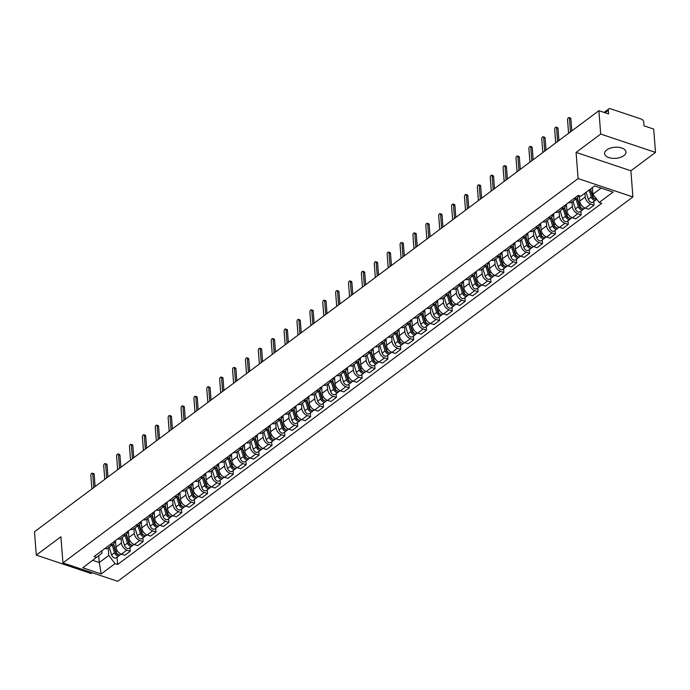 <?xml version="1.0" encoding="UTF-8"?>
<svg xmlns="http://www.w3.org/2000/svg" width="690" height="690" viewBox="0 0 690 690"><rect width="100%" height="100%" fill="white"/><g stroke="black" fill="none" stroke-linecap="round" stroke-linejoin="round"><path stroke-width="1.03" d="M606.752 149.92A10.729 5.555 175.6 0 0 604.604 153.611A10.729 5.555 175.6 0 0 612.099 158.277A10.729 5.555 175.6 0 0 623.846 155.655A10.729 5.555 175.6 0 0 625.994 151.964A10.729 5.555 175.6 0 0 618.49 147.298A10.729 5.555 175.6 0 0 606.752 149.92M655.5 152.421L600.697 134.05L598.903 110.693L34.5 531.766L36.294 555.114L60.91 536.751L62.919 562.919L117.723 581.299L632.903 196.952L630.893 170.784L655.5 152.421L653.706 129.073L644.003 125.822L643.727 122.182A2.751 1.82 53.3 0 0 641.346 119.103L610.331 108.701A2.751 1.82 53.3 0 0 608.865 108.839A2.751 1.82 53.3 0 0 608.321 110.314L605.044 112.755M36.294 555.114L91.097 573.494L92.141 572.717M600.697 134.05L576.081 152.404L578.099 178.572L62.919 562.919M598.903 110.693L608.597 113.945L608.321 110.314M115.489 540.598L115.989 547.084A6.331 4.192 53.3 0 0 121.44 554.173L124.787 555.295L130.238 551.232L126.891 550.111A6.331 4.192 -126.7 0 1 121.44 543.021L121.078 538.381M104.785 548.585A6.331 4.192 53.3 0 0 107.933 548.188L113.384 544.125A6.331 4.192 -126.7 0 1 110.228 544.514M129.953 547.558L130.238 551.232M114.661 541.219A6.331 4.192 -126.7 0 1 113.384 544.125M128.366 530.981L128.866 537.476A6.331 4.192 53.3 0 0 134.326 544.565L137.672 545.687L143.123 541.616L139.777 540.494A6.331 4.192 -126.7 0 1 134.317 533.413L133.964 528.764M117.662 538.968A6.331 4.192 53.3 0 0 120.81 538.58L126.261 534.509A6.331 4.192 -126.7 0 1 123.113 534.905M142.839 537.95L143.123 541.616M127.538 531.602A6.331 4.192 -126.7 0 1 126.261 534.509M141.252 521.373L141.752 527.867A6.331 4.192 53.3 0 0 147.212 534.948L150.549 536.07L156 532.007L152.662 530.886A6.331 4.192 -126.7 0 1 147.203 523.796L146.849 519.156M130.548 529.359A6.331 4.192 53.3 0 0 133.696 528.963L139.147 524.9A6.331 4.192 -126.7 0 1 135.999 525.297M155.724 528.342L156 532.007M140.424 521.994A6.331 4.192 -126.7 0 1 139.147 524.9M154.137 511.764L154.638 518.25A6.331 4.192 53.3 0 0 160.097 525.34L163.435 526.461L168.886 522.399L165.54 521.278A6.331 4.192 -126.7 0 1 160.089 514.188L159.726 509.548M143.434 519.751A6.331 4.192 53.3 0 0 146.582 519.354L152.033 515.283A6.331 4.192 -126.7 0 1 148.885 515.68M168.601 518.725L168.886 522.399M153.309 512.377A6.331 4.192 -126.7 0 1 152.033 515.283M167.023 502.148L167.523 508.642A6.331 4.192 53.3 0 0 172.974 515.732L176.321 516.853L181.772 512.782L178.425 511.661A6.331 4.192 -126.7 0 1 172.966 504.571L172.612 499.931M156.311 510.134A6.331 4.192 53.3 0 0 159.468 509.738L164.919 505.675A6.331 4.192 -126.7 0 1 161.762 506.072M181.487 509.117L181.772 512.782M166.195 502.769A6.331 4.192 -126.7 0 1 164.919 505.675M179.9 492.539L180.4 499.025A6.331 4.192 53.3 0 0 185.86 506.115L189.207 507.236L194.658 503.174L191.311 502.053A6.331 4.192 -126.7 0 1 185.851 494.963L185.498 490.323M169.197 500.526A6.331 4.192 53.3 0 0 172.345 500.129L177.796 496.067A6.331 4.192 -126.7 0 1 174.648 496.455M194.373 499.5L194.658 503.174M179.072 493.16A6.331 4.192 -126.7 0 1 177.796 496.067M192.786 482.922L193.286 489.417A6.331 4.192 53.3 0 0 198.746 496.507L202.084 497.628L207.535 493.557L204.197 492.436A6.331 4.192 -126.7 0 1 198.737 485.346L198.384 480.706M182.082 490.909A6.331 4.192 53.3 0 0 185.231 490.521L190.682 486.45A6.331 4.192 -126.7 0 1 187.533 486.847M207.259 489.891L207.535 493.557M191.958 483.543A6.331 4.192 -126.7 0 1 190.682 486.45M205.672 473.314L206.172 479.809A6.331 4.192 53.3 0 0 211.623 486.89L214.97 488.011L220.421 483.949L217.074 482.827A6.331 4.192 -126.7 0 1 211.623 475.738L211.261 471.098M194.968 481.301A6.331 4.192 53.3 0 0 198.116 480.904L203.567 476.842A6.331 4.192 -126.7 0 1 200.419 477.23M220.136 480.283L220.421 483.949M204.844 473.935A6.331 4.192 -126.7 0 1 203.567 476.842M218.558 463.706L219.058 470.192A6.331 4.192 53.3 0 0 224.509 477.282L227.855 478.403L233.306 474.332L229.96 473.211A6.331 4.192 -126.7 0 1 224.5 466.13L224.147 461.481M207.845 471.693A6.331 4.192 53.3 0 0 211.002 471.296L216.453 467.225A6.331 4.192 -126.7 0 1 213.296 467.622M233.022 470.666L233.306 474.332M217.73 464.318A6.331 4.192 -126.7 0 1 216.453 467.225M231.435 454.089L231.935 460.584A6.331 4.192 53.3 0 0 237.395 467.673L240.741 468.795L246.192 464.724L242.846 463.602A6.331 4.192 -126.7 0 1 237.386 456.513L237.032 451.872M220.731 462.076A6.331 4.192 53.3 0 0 223.879 461.679L229.33 457.617A6.331 4.192 -126.7 0 1 226.182 458.013M245.907 461.058L246.192 464.724M230.607 454.71A6.331 4.192 -126.7 0 1 229.33 457.617M244.32 444.481L244.821 450.967A6.331 4.192 53.3 0 0 250.28 458.057L253.618 459.178L259.069 455.115L255.731 453.994A6.331 4.192 -126.7 0 1 250.272 446.904L249.918 442.264M233.617 452.468A6.331 4.192 53.3 0 0 236.765 452.071L242.216 448A6.331 4.192 -126.7 0 1 239.068 448.397M258.793 451.441L259.069 455.115M243.492 445.093A6.331 4.192 -126.7 0 1 242.216 448M257.206 434.864L257.706 441.359A6.331 4.192 53.3 0 0 263.157 448.448L266.504 449.57L271.955 445.499L268.608 444.377A6.331 4.192 -126.7 0 1 263.157 437.288L262.795 432.647M246.503 442.851A6.331 4.192 53.3 0 0 249.651 442.463L255.102 438.392A6.331 4.192 -126.7 0 1 251.954 438.788M271.67 441.833L271.955 445.499M256.378 435.485A6.331 4.192 -126.7 0 1 255.102 438.392M270.092 425.256L270.584 431.742A6.331 4.192 53.3 0 0 276.043 438.831L279.39 439.953L284.841 435.89L281.494 434.769A6.331 4.192 -126.7 0 1 276.035 427.679L275.681 423.039M259.38 433.242A6.331 4.192 53.3 0 0 262.536 432.846L267.987 428.783A6.331 4.192 -126.7 0 1 264.831 429.171M284.556 432.216L284.841 435.89M269.264 425.877A6.331 4.192 -126.7 0 1 267.987 428.783M282.969 415.647L283.469 422.133A6.331 4.192 53.3 0 0 288.929 429.223L292.275 430.344L297.726 426.273L294.38 425.152A6.331 4.192 -126.7 0 1 288.92 418.071L288.567 413.422M272.265 423.634A6.331 4.192 53.3 0 0 275.413 423.237L280.865 419.166A6.331 4.192 -126.7 0 1 277.716 419.563M297.442 422.608L297.726 426.273M282.141 416.26A6.331 4.192 -126.7 0 1 280.865 419.166M295.855 406.031L296.355 412.525A6.331 4.192 53.3 0 0 301.815 419.615L305.153 420.728L310.603 416.665L307.266 415.544A6.331 4.192 -126.7 0 1 301.806 408.454L301.452 403.814M285.151 414.017A6.331 4.192 53.3 0 0 288.299 413.621L293.75 409.558A6.331 4.192 -126.7 0 1 290.602 409.955M310.328 413L310.603 416.665M295.027 406.652A6.331 4.192 -126.7 0 1 293.75 409.558M308.74 396.422L309.241 402.908A6.331 4.192 53.3 0 0 314.692 409.998L318.038 411.119L323.489 407.057L320.143 405.936A6.331 4.192 -126.7 0 1 314.692 398.846L314.329 394.206M298.037 404.409A6.331 4.192 53.3 0 0 301.185 404.012L306.636 399.941A6.331 4.192 -126.7 0 1 303.488 400.338M323.205 403.383L323.489 407.057M307.913 397.035A6.331 4.192 -126.7 0 1 306.636 399.941M321.626 386.805L322.118 393.3A6.331 4.192 53.3 0 0 327.578 400.39L330.924 401.511L336.375 397.44L333.029 396.319A6.331 4.192 -126.7 0 1 327.569 389.229L327.215 384.589M310.914 394.792A6.331 4.192 53.3 0 0 314.071 394.395L319.522 390.333A6.331 4.192 -126.7 0 1 316.365 390.73M336.09 393.774L336.375 397.44M320.79 387.426A6.331 4.192 -126.7 0 1 319.522 390.333M334.503 377.197L335.004 383.683A6.331 4.192 53.3 0 0 340.463 390.773L343.81 391.894L349.261 387.832L345.914 386.711A6.331 4.192 -126.7 0 1 340.455 379.621L340.101 374.981M323.8 385.184A6.331 4.192 53.3 0 0 326.948 384.787L332.399 380.725A6.331 4.192 -126.7 0 1 329.251 381.113M348.976 384.158L349.261 387.832M333.675 377.818A6.331 4.192 -126.7 0 1 332.399 380.725M347.389 367.589L347.889 374.075A6.331 4.192 53.3 0 0 353.349 381.165L356.687 382.286L362.138 378.215L358.8 377.094A6.331 4.192 -126.7 0 1 353.34 370.013L352.987 365.364M336.686 375.567A6.331 4.192 53.3 0 0 339.834 375.179L345.285 371.108A6.331 4.192 -126.7 0 1 342.137 371.505M361.862 374.549L362.138 378.215M346.561 368.201A6.331 4.192 -126.7 0 1 345.285 371.108M360.275 357.972L360.775 364.467A6.331 4.192 53.3 0 0 366.226 371.548L369.573 372.669L375.024 368.607L371.677 367.485A6.331 4.192 -126.7 0 1 366.226 360.396L365.864 355.755M349.571 365.959A6.331 4.192 53.3 0 0 352.719 365.562L358.17 361.5A6.331 4.192 -126.7 0 1 355.022 361.896M374.739 364.941L375.024 368.607M359.447 358.593A6.331 4.192 -126.7 0 1 358.17 361.5M373.161 348.364L373.652 354.85A6.331 4.192 53.3 0 0 379.112 361.94L382.458 363.061L387.909 358.998L384.563 357.877A6.331 4.192 -126.7 0 1 379.103 350.787L378.75 346.147M362.448 356.351A6.331 4.192 53.3 0 0 365.605 355.954L371.056 351.883A6.331 4.192 -126.7 0 1 367.899 352.28M387.625 355.324L387.909 358.998M372.324 348.976A6.331 4.192 -126.7 0 1 371.056 351.883M386.038 338.747L386.538 345.241A6.331 4.192 53.3 0 0 391.998 352.331L395.344 353.453L400.795 349.382L397.449 348.26A6.331 4.192 -126.7 0 1 391.989 341.171L391.635 336.53M375.334 346.734A6.331 4.192 53.3 0 0 378.482 346.337L383.933 342.274A6.331 4.192 -126.7 0 1 380.785 342.671M400.511 345.716L400.795 349.382M385.21 339.368A6.331 4.192 -126.7 0 1 383.933 342.274M398.923 329.139L399.424 335.625A6.331 4.192 53.3 0 0 404.883 342.714L408.221 343.836L413.672 339.773L410.334 338.652A6.331 4.192 -126.7 0 1 404.875 331.562L404.521 326.922M388.22 337.125A6.331 4.192 53.3 0 0 391.368 336.729L396.819 332.666A6.331 4.192 -126.7 0 1 393.671 333.054M413.396 336.099L413.672 339.773M398.096 329.76A6.331 4.192 -126.7 0 1 396.819 332.666M411.809 319.522L412.31 326.016A6.331 4.192 53.3 0 0 417.761 333.106L421.107 334.227L426.558 330.156L423.212 329.035A6.331 4.192 -126.7 0 1 417.761 321.945L417.398 317.305M401.106 327.509A6.331 4.192 53.3 0 0 404.254 327.12L409.705 323.049A6.331 4.192 -126.7 0 1 406.557 323.446M426.273 326.491L426.558 330.156M410.981 320.143A6.331 4.192 -126.7 0 1 409.705 323.049M424.695 309.913L425.187 316.408A6.331 4.192 53.3 0 0 430.646 323.489L433.993 324.611L439.444 320.548L436.097 319.427A6.331 4.192 -126.7 0 1 430.638 312.337L430.284 307.697M413.983 317.9A6.331 4.192 53.3 0 0 417.139 317.504L422.591 313.441A6.331 4.192 -126.7 0 1 419.434 313.838M439.159 316.882L439.444 320.548M423.858 310.535A6.331 4.192 -126.7 0 1 422.591 313.441M437.572 300.305L438.072 306.791A6.331 4.192 53.3 0 0 443.532 313.881L446.879 315.002L452.321 310.931L448.983 309.819A6.331 4.192 -126.7 0 1 443.523 302.729L443.17 298.08M426.869 308.292A6.331 4.192 53.3 0 0 430.017 307.895L435.468 303.824A6.331 4.192 -126.7 0 1 432.32 304.221M452.045 307.266L452.321 310.931M436.744 300.918A6.331 4.192 -126.7 0 1 435.468 303.824M450.458 290.688L450.958 297.183A6.331 4.192 53.3 0 0 456.418 304.273L459.756 305.394L465.207 301.323L461.869 300.202A6.331 4.192 -126.7 0 1 456.409 293.112L456.047 288.472M439.754 298.675A6.331 4.192 53.3 0 0 442.902 298.278L448.353 294.216A6.331 4.192 -126.7 0 1 445.205 294.613M464.931 297.657L465.207 301.323M449.63 291.309A6.331 4.192 -126.7 0 1 448.353 294.216M463.344 281.08L463.844 287.566A6.331 4.192 53.3 0 0 469.295 294.656L472.641 295.777L478.092 291.715L474.746 290.594A6.331 4.192 -126.7 0 1 469.295 283.504L468.933 278.863M452.64 289.067A6.331 4.192 53.3 0 0 455.788 288.67L461.239 284.599A6.331 4.192 -126.7 0 1 458.091 284.996M477.808 288.041L478.092 291.715M462.516 281.693A6.331 4.192 -126.7 0 1 461.239 284.599M476.229 271.463L476.721 277.958A6.331 4.192 53.3 0 0 482.181 285.048L485.527 286.169L490.978 282.098L487.632 280.977A6.331 4.192 -126.7 0 1 482.172 273.887L481.818 269.247M465.517 279.45A6.331 4.192 53.3 0 0 468.674 279.062L474.125 274.991A6.331 4.192 -126.7 0 1 470.968 275.388M490.693 278.432L490.978 282.098M475.393 272.084A6.331 4.192 -126.7 0 1 474.125 274.991M489.107 261.855L489.607 268.341A6.331 4.192 53.3 0 0 495.066 275.431L498.413 276.552L503.855 272.49L500.517 271.368A6.331 4.192 -126.7 0 1 495.058 264.279L494.704 259.638M478.403 269.842A6.331 4.192 53.3 0 0 481.551 269.445L487.002 265.383A6.331 4.192 -126.7 0 1 483.854 265.771M503.579 268.824L503.855 272.49M488.279 262.476A6.331 4.192 -126.7 0 1 487.002 265.383M501.992 252.247L502.493 258.733A6.331 4.192 53.3 0 0 507.952 265.822L511.29 266.944L516.741 262.873L513.403 261.752A6.331 4.192 -126.7 0 1 507.943 254.67L507.581 250.022M491.289 260.234A6.331 4.192 53.3 0 0 494.437 259.837L499.888 255.766A6.331 4.192 -126.7 0 1 496.74 256.163M516.456 259.207L516.741 262.873M501.164 252.859A6.331 4.192 -126.7 0 1 499.888 255.766M514.878 242.63L515.378 249.124A6.331 4.192 53.3 0 0 520.829 256.214L524.176 257.336L529.627 253.264L526.28 252.143A6.331 4.192 -126.7 0 1 520.829 245.054L520.467 240.413M504.174 250.617A6.331 4.192 53.3 0 0 507.323 250.22L512.774 246.157A6.331 4.192 -126.7 0 1 509.625 246.554M529.342 249.599L529.627 253.264M514.05 243.251A6.331 4.192 -126.7 0 1 512.774 246.157M527.764 233.022L528.255 239.508A6.331 4.192 53.3 0 0 533.715 246.597L537.062 247.719L542.513 243.656L539.166 242.535A6.331 4.192 -126.7 0 1 533.706 235.445L533.353 230.805M517.052 241.008A6.331 4.192 53.3 0 0 520.208 240.612L525.659 236.541A6.331 4.192 -126.7 0 1 522.502 236.937M542.228 239.982L542.513 243.656M526.927 233.634A6.331 4.192 -126.7 0 1 525.659 236.541M540.641 223.405L541.141 229.899A6.331 4.192 53.3 0 0 546.601 236.989L549.939 238.11L555.39 234.039L552.052 232.918A6.331 4.192 -126.7 0 1 546.592 225.828L546.239 221.188M529.937 231.391A6.331 4.192 53.3 0 0 533.085 230.995L538.536 226.932A6.331 4.192 -126.7 0 1 535.388 227.329M555.114 230.374L555.39 234.039M539.813 224.026A6.331 4.192 -126.7 0 1 538.536 226.932M553.527 213.797L554.027 220.283A6.331 4.192 53.3 0 0 559.486 227.372L562.824 228.494L568.275 224.431L564.938 223.31A6.331 4.192 -126.7 0 1 559.478 216.22L559.116 211.58M542.823 221.783A6.331 4.192 53.3 0 0 545.971 221.387L551.422 217.324A6.331 4.192 -126.7 0 1 548.274 217.712M567.991 220.757L568.275 224.431M552.699 214.418A6.331 4.192 -126.7 0 1 551.422 217.324M566.412 204.188L566.913 210.674A6.331 4.192 53.3 0 0 572.364 217.764L575.71 218.885L581.161 214.814L577.815 213.693A6.331 4.192 -126.7 0 1 572.364 206.612L572.001 201.963M555.709 212.166A6.331 4.192 53.3 0 0 558.857 211.778L564.308 207.707A6.331 4.192 -126.7 0 1 561.16 208.104M580.877 211.149L581.161 214.814M565.584 204.801A6.331 4.192 -126.7 0 1 564.308 207.707M579.384 195.796L579.79 201.066A6.331 4.192 53.3 0 0 585.249 208.147L588.596 209.268L594.047 205.206L590.7 204.085A6.331 4.192 -126.7 0 1 585.241 196.995L584.948 193.14M568.586 202.558A6.331 4.192 53.3 0 0 571.743 202.161L577.185 198.099A6.331 4.192 -126.7 0 1 574.037 198.496M593.762 201.54L594.047 205.206M578.453 195.486A6.331 4.192 -126.7 0 1 577.185 198.099M98.748 555.752L99.274 562.531L108.77 555.45L108.192 547.989M101.792 550.81L101.973 553.173L82.766 567.792L101.18 573.968L99.274 562.531L92.745 560.349M108.77 555.45L115.058 563.618L117.636 564.48L601.758 203.3L599.179 202.437L613.056 192.087L594.642 185.912L580.764 196.262L578.194 195.391L94.064 556.58L96.643 557.442M115.058 563.618L101.18 573.968M632.903 196.952L578.099 178.572M630.893 170.784L576.081 152.404M592.382 187.594L592.891 194.27L601.163 188.094M117.067 557.175L117.636 564.48M599.179 202.437L592.891 194.27M93.797 487.528L92.753 473.987A1.578 0.854 -71.5 0 0 92.305 473.193L93.728 473.676A1.578 0.854 108.5 0 1 94.176 474.461L95.108 486.545M92.305 473.193A1.578 0.854 -71.5 0 0 91.296 473.789A1.578 0.854 -71.5 0 0 90.856 475.401L91.891 488.943M113.281 544.194L115.903 552.768A1.647 1.095 53.3 0 0 117.895 554.268M112.203 544.996L114.566 552.716A3.441 2.277 53.3 0 0 119.206 555.579A3.441 2.277 53.3 0 0 119.75 554.846M109.236 547.213L111.59 554.933A3.441 2.277 53.3 0 0 116.23 557.805L119.206 555.579M114.937 548.291L115.066 550.034M113.609 543.936L115.963 551.664A3.441 2.277 53.3 0 0 120.603 554.536L121.207 554.087M106.674 477.92L105.639 464.379A1.578 0.854 -71.5 0 0 105.191 463.585L106.614 464.06A1.578 0.854 108.5 0 1 107.062 464.853L107.994 476.937M105.191 463.585A1.578 0.854 -71.5 0 0 104.173 464.18A1.578 0.854 -71.5 0 0 103.733 465.793L104.777 479.334M119.56 468.303L118.516 454.762A1.578 0.854 -71.5 0 0 118.076 453.968L119.499 454.451A1.578 0.854 108.5 0 1 119.948 455.236L120.871 467.328M118.076 453.968A1.578 0.854 -71.5 0 0 117.059 454.572A1.578 0.854 -71.5 0 0 116.619 456.176L117.662 469.726M126.167 534.577L128.788 543.159A1.647 1.095 53.3 0 0 130.781 544.66M125.088 535.388L127.443 543.099A3.441 2.277 53.3 0 0 132.083 545.971A3.441 2.277 53.3 0 0 132.627 545.238M122.113 537.605L124.476 545.316A3.441 2.277 53.3 0 0 129.116 548.188L132.083 545.971M127.822 538.674L127.952 540.425M126.486 534.327L128.849 542.055A3.441 2.277 53.3 0 0 133.489 544.928L134.084 544.479M139.052 524.969L141.674 533.551A1.647 1.095 53.3 0 0 143.658 535.043M137.974 525.771L140.329 533.491A3.441 2.277 53.3 0 0 144.969 536.363A3.441 2.277 53.3 0 0 145.512 535.621M134.999 527.997L137.353 535.707A3.441 2.277 53.3 0 0 141.993 538.58L144.969 536.363M140.7 529.066L140.838 530.808M139.371 524.711L141.735 532.439A3.441 2.277 53.3 0 0 146.375 535.311L146.97 534.862M132.446 458.695L131.402 445.154A1.578 0.854 -71.5 0 0 130.953 444.36L132.385 444.834A1.578 0.854 108.5 0 1 132.825 445.628L133.757 457.712M130.953 444.36A1.578 0.854 -71.5 0 0 129.944 444.955A1.578 0.854 -71.5 0 0 129.504 446.568L130.548 460.109M145.331 449.078L144.288 435.537A1.578 0.854 -71.5 0 0 143.839 434.752L145.262 435.226A1.578 0.854 108.5 0 1 145.711 436.02L146.642 448.103M143.839 434.752A1.578 0.854 -71.5 0 0 142.83 435.347A1.578 0.854 -71.5 0 0 142.39 436.96L143.425 450.501M158.208 439.47L157.173 425.928A1.578 0.854 -71.5 0 0 156.725 425.135L158.148 425.618A1.578 0.854 108.5 0 1 158.596 426.403L159.528 438.486M156.725 425.135A1.578 0.854 -71.5 0 0 155.707 425.73A1.578 0.854 -71.5 0 0 155.267 427.343L156.311 440.884M151.938 515.361L154.56 523.934A1.647 1.095 53.3 0 0 156.544 525.435M150.86 516.163L153.214 523.874A3.441 2.277 53.3 0 0 157.855 526.746A3.441 2.277 53.3 0 0 158.398 526.013M147.884 518.38L150.239 526.091A3.441 2.277 53.3 0 0 154.879 528.963L157.855 526.746M153.585 519.458L153.723 521.2M152.257 515.102L154.62 522.83A3.441 2.277 53.3 0 0 159.261 525.702L159.856 525.254M164.815 505.744L167.437 514.326A1.647 1.095 53.3 0 0 169.43 515.818M163.737 506.555L166.1 514.266A3.441 2.277 53.3 0 0 170.741 517.138A3.441 2.277 53.3 0 0 171.284 516.396M160.77 508.772L163.125 516.482A3.441 2.277 53.3 0 0 167.765 519.354L170.741 517.138M166.471 509.841L166.601 511.583M165.143 505.485L167.498 513.213A3.441 2.277 53.3 0 0 172.138 516.086L172.742 515.646M177.701 496.136L180.323 504.709A1.647 1.095 53.3 0 0 182.315 506.21M176.623 496.938L178.977 504.649A3.441 2.277 53.3 0 0 183.618 507.521A3.441 2.277 53.3 0 0 184.161 506.788M173.647 499.155L176.01 506.874A3.441 2.277 53.3 0 0 180.651 509.738L183.618 507.521M179.357 500.233L179.486 501.975M178.02 495.877L180.383 503.605A3.441 2.277 53.3 0 0 185.024 506.477L185.619 506.029M190.587 486.519L193.209 495.101A1.647 1.095 53.3 0 0 195.192 496.593M189.508 487.33L191.863 495.041A3.441 2.277 53.3 0 0 196.503 497.913A3.441 2.277 53.3 0 0 197.047 497.18M186.533 489.546L188.888 497.257A3.441 2.277 53.3 0 0 193.528 500.129L196.503 497.913M192.234 490.616L192.372 492.358M190.906 486.269L193.269 493.997A3.441 2.277 53.3 0 0 197.909 496.86L198.504 496.421M203.472 476.911L206.094 485.493A1.647 1.095 53.3 0 0 208.078 486.985M202.394 477.713L204.749 485.432A3.441 2.277 53.3 0 0 209.389 488.296A3.441 2.277 53.3 0 0 209.933 487.563M199.419 479.938L201.773 487.649A3.441 2.277 53.3 0 0 206.413 490.521L209.389 488.296M205.12 481.008L205.258 482.75M203.792 476.652L206.155 484.38A3.441 2.277 53.3 0 0 210.795 487.252L211.39 486.804M216.35 467.303L218.972 475.876A1.647 1.095 53.3 0 0 220.964 477.377M215.271 468.105L217.635 475.815A3.441 2.277 53.3 0 0 222.275 478.688A3.441 2.277 53.3 0 0 222.818 477.954M212.304 470.321L214.659 478.032A3.441 2.277 53.3 0 0 219.299 480.904L222.275 478.688M218.006 471.399L218.135 473.142M216.677 467.044L219.032 474.772A3.441 2.277 53.3 0 0 223.672 477.644L224.276 477.195M229.235 457.686L231.857 466.268A1.647 1.095 53.3 0 0 233.85 467.76M228.157 458.496L230.512 466.207A3.441 2.277 53.3 0 0 235.152 469.079A3.441 2.277 53.3 0 0 235.695 468.338M225.181 460.713L227.545 468.424A3.441 2.277 53.3 0 0 232.185 471.296L235.152 469.079M230.891 461.783L231.021 463.525M229.554 457.427L231.918 465.155A3.441 2.277 53.3 0 0 236.558 468.027L237.153 467.587M242.121 448.077L244.743 456.651A1.647 1.095 53.3 0 0 246.727 458.151M241.043 448.88L243.398 456.59A3.441 2.277 53.3 0 0 248.038 459.462A3.441 2.277 53.3 0 0 248.581 458.729M238.067 451.096L240.422 458.816A3.441 2.277 53.3 0 0 245.062 461.679L248.038 459.462M243.768 452.174L243.906 453.916M242.44 447.819L244.803 455.547A3.441 2.277 53.3 0 0 249.444 458.419L250.039 457.97M255.007 438.461L257.629 447.042A1.647 1.095 53.3 0 0 259.613 448.534M253.929 439.271L256.283 446.982A3.441 2.277 53.3 0 0 260.923 449.854A3.441 2.277 53.3 0 0 261.467 449.121M250.953 441.488L253.308 449.199A3.441 2.277 53.3 0 0 257.948 452.071L260.923 449.854M256.654 442.557L256.792 444.3M255.326 438.21L257.689 445.938A3.441 2.277 53.3 0 0 262.329 448.802L262.924 448.362M267.884 428.852L270.506 437.434A1.647 1.095 53.3 0 0 272.498 438.926M266.806 429.654L269.169 437.374A3.441 2.277 53.3 0 0 273.809 440.237A3.441 2.277 53.3 0 0 274.353 439.504M263.839 431.88L266.193 439.59A3.441 2.277 53.3 0 0 270.834 442.463L273.809 440.237M269.54 432.949L269.669 434.691M268.212 428.594L270.566 436.322A3.441 2.277 53.3 0 0 275.207 439.194L275.81 438.745M280.77 419.244L283.392 427.817A1.647 1.095 53.3 0 0 285.384 429.318M279.692 420.046L282.046 427.757A3.441 2.277 53.3 0 0 286.686 430.629A3.441 2.277 53.3 0 0 287.23 429.896M276.716 422.263L279.079 429.974A3.441 2.277 53.3 0 0 283.719 432.846L286.686 430.629M282.426 423.341L282.555 425.083M281.089 418.985L283.452 426.713A3.441 2.277 53.3 0 0 288.092 429.585L288.687 429.137M293.655 409.627L296.277 418.209A1.647 1.095 53.3 0 0 298.261 419.701M292.577 410.438L294.932 418.149A3.441 2.277 53.3 0 0 299.572 421.021A3.441 2.277 53.3 0 0 300.115 420.279M289.602 412.655L291.956 420.365A3.441 2.277 53.3 0 0 296.596 423.237L299.572 421.021M295.303 413.724L295.441 415.466M293.974 409.368L296.338 417.096A3.441 2.277 53.3 0 0 300.978 419.969L301.573 419.529M306.541 400.019L309.163 408.592A1.647 1.095 53.3 0 0 311.147 410.093M305.463 400.821L307.818 408.532A3.441 2.277 53.3 0 0 312.458 411.404A3.441 2.277 53.3 0 0 313.001 410.671M302.487 403.038L304.842 410.757A3.441 2.277 53.3 0 0 309.482 413.621L312.458 411.404M308.189 404.116L308.327 405.858M306.86 399.76L309.224 407.488A3.441 2.277 53.3 0 0 313.864 410.36L314.459 409.912M319.418 390.402L322.04 398.984A1.647 1.095 53.3 0 0 324.033 400.476M318.34 391.213L320.703 398.923A3.441 2.277 53.3 0 0 325.344 401.796A3.441 2.277 53.3 0 0 325.887 401.054M315.373 393.429L317.728 401.14A3.441 2.277 53.3 0 0 322.368 404.012L325.344 401.796M321.074 394.499L321.204 396.241M319.737 390.143L322.101 397.88A3.441 2.277 53.3 0 0 326.741 400.743L327.345 400.304M332.304 380.794L334.926 389.367A1.647 1.095 53.3 0 0 336.91 390.868M331.226 381.596L333.581 389.315A3.441 2.277 53.3 0 0 338.221 392.179A3.441 2.277 53.3 0 0 338.764 391.446M328.25 383.812L330.613 391.532A3.441 2.277 53.3 0 0 335.254 394.404L338.221 392.179M333.96 384.891L334.089 386.633M332.623 380.535L334.986 388.263A3.441 2.277 53.3 0 0 339.627 391.135L340.222 390.687M345.19 371.186L347.812 379.759A1.647 1.095 53.3 0 0 349.796 381.26M344.112 371.988L346.466 379.698A3.441 2.277 53.3 0 0 351.106 382.571A3.441 2.277 53.3 0 0 351.65 381.837M341.136 374.204L343.491 381.915A3.441 2.277 53.3 0 0 348.131 384.787L351.106 382.571M346.837 375.282L346.975 377.025M345.509 370.927L347.872 378.655A3.441 2.277 53.3 0 0 352.512 381.527L353.108 381.078M358.076 361.569L360.697 370.151A1.647 1.095 53.3 0 0 362.681 371.643M356.989 362.371L359.352 370.09A3.441 2.277 53.3 0 0 363.992 372.962A3.441 2.277 53.3 0 0 364.536 372.221M354.022 364.596L356.376 372.307A3.441 2.277 53.3 0 0 361.017 375.179L363.992 372.962M359.723 365.666L359.861 367.408M358.395 361.31L360.758 369.038A3.441 2.277 53.3 0 0 365.398 371.91L365.993 371.462M370.953 351.96L373.575 360.534A1.647 1.095 53.3 0 0 375.567 362.034M369.875 352.763L372.238 360.473A3.441 2.277 53.3 0 0 376.878 363.345A3.441 2.277 53.3 0 0 377.421 362.612M366.908 354.979L369.262 362.69A3.441 2.277 53.3 0 0 373.902 365.562L376.878 363.345M372.609 356.057L372.738 357.8M371.272 351.702L373.635 359.43A3.441 2.277 53.3 0 0 378.275 362.302L378.879 361.853M383.838 342.344L386.46 350.925A1.647 1.095 53.3 0 0 388.444 352.418M382.76 343.154L385.115 350.865A3.441 2.277 53.3 0 0 389.755 353.737A3.441 2.277 53.3 0 0 390.298 352.995M379.785 345.371L382.148 353.082A3.441 2.277 53.3 0 0 386.788 355.954L389.755 353.737M385.494 346.44L385.624 348.183M384.158 342.085L386.521 349.813A3.441 2.277 53.3 0 0 391.161 352.685L391.756 352.245M171.094 429.861L170.05 416.312A1.578 0.854 -71.5 0 0 169.611 415.527L171.034 416.001A1.578 0.854 108.5 0 1 171.482 416.795L172.405 428.878M169.611 415.527A1.578 0.854 -71.5 0 0 168.593 416.122A1.578 0.854 -71.5 0 0 168.153 417.735L169.197 431.276M183.98 420.245L182.936 406.703A1.578 0.854 -71.5 0 0 182.488 405.91L183.92 406.393A1.578 0.854 108.5 0 1 184.359 407.178L185.291 419.27M182.488 405.91A1.578 0.854 -71.5 0 0 181.479 406.514A1.578 0.854 -71.5 0 0 181.039 408.118L182.082 421.659M196.866 410.636L195.822 397.095A1.578 0.854 -71.5 0 0 195.374 396.302L196.797 396.776A1.578 0.854 108.5 0 1 197.245 397.569L198.177 409.653M195.374 396.302A1.578 0.854 -71.5 0 0 194.364 396.897A1.578 0.854 -71.5 0 0 193.925 398.51L194.959 412.051M209.743 401.019L208.708 387.478A1.578 0.854 -71.5 0 0 208.259 386.693L209.682 387.168A1.578 0.854 108.5 0 1 210.131 387.961L211.062 400.045M208.259 386.693A1.578 0.854 -71.5 0 0 207.242 387.288A1.578 0.854 -71.5 0 0 206.802 388.901L207.845 402.443M222.629 391.411L221.585 377.87A1.578 0.854 -71.5 0 0 221.145 377.076L222.568 377.551A1.578 0.854 108.5 0 1 223.017 378.344L223.94 390.428M221.145 377.076A1.578 0.854 -71.5 0 0 220.127 377.672A1.578 0.854 -71.5 0 0 219.687 379.284L220.731 392.826M235.514 381.803L234.471 368.253A1.578 0.854 -71.5 0 0 234.022 367.468L235.454 367.943A1.578 0.854 108.5 0 1 235.894 368.736L236.825 380.82M234.022 367.468A1.578 0.854 -71.5 0 0 233.013 368.063A1.578 0.854 -71.5 0 0 232.573 369.676L233.617 383.217M248.4 372.186L247.356 358.645A1.578 0.854 -71.5 0 0 246.908 357.851L248.331 358.334A1.578 0.854 108.5 0 1 248.78 359.119L249.711 371.211M246.908 357.851A1.578 0.854 -71.5 0 0 245.899 358.455A1.578 0.854 -71.5 0 0 245.459 360.059L246.494 373.601M261.277 362.578L260.242 349.037A1.578 0.854 -71.5 0 0 259.794 348.243L261.217 348.717A1.578 0.854 108.5 0 1 261.665 349.511L262.597 361.595M259.794 348.243A1.578 0.854 -71.5 0 0 258.776 348.838A1.578 0.854 -71.5 0 0 258.336 350.451L259.38 363.992M274.163 352.961L273.119 339.42A1.578 0.854 -71.5 0 0 272.679 338.626L274.103 339.109A1.578 0.854 108.5 0 1 274.551 339.903L275.474 351.986M272.679 338.626A1.578 0.854 -71.5 0 0 271.662 339.23A1.578 0.854 -71.5 0 0 271.222 340.834L272.265 354.384M287.049 343.353L286.005 329.811A1.578 0.854 -71.5 0 0 285.557 329.018L286.98 329.492A1.578 0.854 108.5 0 1 287.428 330.286L288.36 342.369M285.557 329.018A1.578 0.854 -71.5 0 0 284.547 329.613A1.578 0.854 -71.5 0 0 284.108 331.226L285.151 344.767M299.934 333.736L298.891 320.195A1.578 0.854 -71.5 0 0 298.442 319.41L299.865 319.884A1.578 0.854 108.5 0 1 300.314 320.678L301.245 332.761M298.442 319.41A1.578 0.854 -71.5 0 0 297.433 320.005A1.578 0.854 -71.5 0 0 296.993 321.618L298.028 335.159M312.812 324.128L311.777 310.586A1.578 0.854 -71.5 0 0 311.328 309.793L312.751 310.276A1.578 0.854 108.5 0 1 313.2 311.061L314.131 323.153M311.328 309.793A1.578 0.854 -71.5 0 0 310.31 310.388A1.578 0.854 -71.5 0 0 309.87 312.001L310.914 325.542M325.697 314.519L324.654 300.978A1.578 0.854 -71.5 0 0 324.214 300.185L325.637 300.659A1.578 0.854 108.5 0 1 326.085 301.452L327.008 313.536M324.214 300.185A1.578 0.854 -71.5 0 0 323.196 300.78A1.578 0.854 -71.5 0 0 322.756 302.393L323.8 315.934M338.583 304.902L337.539 291.361A1.578 0.854 -71.5 0 0 337.091 290.568L338.514 291.051A1.578 0.854 108.5 0 1 338.963 291.844L339.894 303.928M337.091 290.568A1.578 0.854 -71.5 0 0 336.082 291.171A1.578 0.854 -71.5 0 0 335.642 292.776L336.686 306.326M351.469 295.294L350.425 281.753A1.578 0.854 -71.5 0 0 349.977 280.959L351.4 281.434A1.578 0.854 108.5 0 1 351.848 282.227L352.78 294.311M349.977 280.959A1.578 0.854 -71.5 0 0 348.968 281.555A1.578 0.854 -71.5 0 0 348.528 283.167L349.563 296.709M364.346 285.677L363.311 272.136A1.578 0.854 -71.5 0 0 362.862 271.351L364.286 271.826A1.578 0.854 108.5 0 1 364.734 272.619L365.666 284.703M362.862 271.351A1.578 0.854 -71.5 0 0 361.845 271.946A1.578 0.854 -71.5 0 0 361.405 273.559L362.448 287.1M377.232 276.069L376.188 262.528A1.578 0.854 -71.5 0 0 375.748 261.734L377.171 262.217A1.578 0.854 108.5 0 1 377.62 263.002L378.543 275.086M375.748 261.734A1.578 0.854 -71.5 0 0 374.73 262.329A1.578 0.854 -71.5 0 0 374.291 263.942L375.334 277.484M390.117 266.461L389.074 252.911A1.578 0.854 -71.5 0 0 388.625 252.126L390.048 252.6A1.578 0.854 108.5 0 1 390.497 253.394L391.428 265.478M388.625 252.126A1.578 0.854 -71.5 0 0 387.616 252.721A1.578 0.854 -71.5 0 0 387.176 254.334L388.22 267.875M403.003 256.844L401.96 243.303A1.578 0.854 -71.5 0 0 401.511 242.509L402.934 242.992A1.578 0.854 108.5 0 1 403.383 243.777L404.314 255.869M401.511 242.509A1.578 0.854 -71.5 0 0 400.502 243.113A1.578 0.854 -71.5 0 0 400.062 244.717L401.097 258.258M415.88 247.236L414.845 233.694A1.578 0.854 -71.5 0 0 414.397 232.901L415.82 233.375A1.578 0.854 108.5 0 1 416.268 234.169L417.2 246.252M414.397 232.901A1.578 0.854 -71.5 0 0 413.379 233.496A1.578 0.854 -71.5 0 0 412.939 235.109L413.983 248.65M396.724 332.735L399.346 341.309A1.647 1.095 53.3 0 0 401.33 342.809M395.646 333.537L398.001 341.257A3.441 2.277 53.3 0 0 402.641 344.12A3.441 2.277 53.3 0 0 403.184 343.387M392.67 335.754L395.025 343.473A3.441 2.277 53.3 0 0 399.665 346.337L402.641 344.12M398.372 336.832L398.51 338.574M397.043 332.477L399.406 340.204A3.441 2.277 53.3 0 0 404.047 343.077L404.642 342.628M409.61 323.118L412.232 331.7A1.647 1.095 53.3 0 0 414.216 333.201M408.523 323.929L410.886 331.64A3.441 2.277 53.3 0 0 415.527 334.512A3.441 2.277 53.3 0 0 416.07 333.779M405.556 326.146L407.911 333.856A3.441 2.277 53.3 0 0 412.551 336.729L415.527 334.512M411.257 327.215L411.395 328.966M409.929 322.868L412.292 330.596A3.441 2.277 53.3 0 0 416.933 333.46L417.528 333.02M422.487 313.51L425.109 322.092A1.647 1.095 53.3 0 0 427.101 323.584M421.409 314.312L423.772 322.032A3.441 2.277 53.3 0 0 428.412 324.895A3.441 2.277 53.3 0 0 428.956 324.162M418.442 316.538L420.797 324.248A3.441 2.277 53.3 0 0 425.437 327.12L428.412 324.895M424.143 317.607L424.272 319.349M422.806 313.251L425.169 320.979A3.441 2.277 53.3 0 0 429.81 323.852L430.413 323.403M435.373 303.902L437.995 312.475A1.647 1.095 53.3 0 0 439.979 313.976M434.295 304.704L436.649 312.415A3.441 2.277 53.3 0 0 441.29 315.287A3.441 2.277 53.3 0 0 441.833 314.554M431.319 306.921L433.682 314.631A3.441 2.277 53.3 0 0 438.322 317.504L441.29 315.287M437.029 307.999L437.158 309.741M435.692 303.643L438.055 311.371A3.441 2.277 53.3 0 0 442.695 314.243L443.291 313.795M428.766 237.619L427.722 224.078A1.578 0.854 -71.5 0 0 427.274 223.293L428.706 223.767A1.578 0.854 108.5 0 1 429.154 224.561L430.077 236.644M427.274 223.293A1.578 0.854 -71.5 0 0 426.265 223.888A1.578 0.854 -71.5 0 0 425.825 225.501L426.869 239.042M448.259 294.285L450.881 302.867A1.647 1.095 53.3 0 0 452.864 304.359M447.18 295.096L449.535 302.807A3.441 2.277 53.3 0 0 454.175 305.679A3.441 2.277 53.3 0 0 454.719 304.937M444.205 297.312L446.559 305.023A3.441 2.277 53.3 0 0 451.2 307.895L454.175 305.679M449.906 298.382L450.044 300.124M448.578 294.026L450.941 301.754A3.441 2.277 53.3 0 0 455.581 304.626L456.176 304.187M441.652 228.011L440.608 214.469A1.578 0.854 -71.5 0 0 440.16 213.676L441.583 214.159A1.578 0.854 108.5 0 1 442.031 214.944L442.963 227.027M440.16 213.676A1.578 0.854 -71.5 0 0 439.151 214.271A1.578 0.854 -71.5 0 0 438.711 215.884L439.754 229.425M461.144 284.677L463.766 293.25A1.647 1.095 53.3 0 0 465.75 294.751M460.058 285.479L462.421 293.19A3.441 2.277 53.3 0 0 467.061 296.062A3.441 2.277 53.3 0 0 467.604 295.329M457.091 287.696L459.445 295.415A3.441 2.277 53.3 0 0 464.085 298.278L467.061 296.062M462.792 288.774L462.93 290.516M461.463 284.418L463.827 292.146A3.441 2.277 53.3 0 0 468.467 295.018L469.062 294.57M454.538 218.402L453.494 204.852A1.578 0.854 -71.5 0 0 453.045 204.067L454.469 204.542A1.578 0.854 108.5 0 1 454.917 205.335L455.849 217.419M453.045 204.067A1.578 0.854 -71.5 0 0 452.036 204.663A1.578 0.854 -71.5 0 0 451.596 206.275L452.631 219.817M474.021 275.06L476.643 283.642A1.647 1.095 53.3 0 0 478.636 285.134M472.943 275.871L475.307 283.581A3.441 2.277 53.3 0 0 479.947 286.454A3.441 2.277 53.3 0 0 480.49 285.72M469.968 278.087L472.331 285.798A3.441 2.277 53.3 0 0 476.971 288.67L479.947 286.454M475.677 279.157L475.807 280.899M474.341 274.81L476.704 282.538A3.441 2.277 53.3 0 0 481.344 285.401L481.939 284.961M467.415 208.785L466.38 195.244A1.578 0.854 -71.5 0 0 465.931 194.451L467.354 194.934A1.578 0.854 108.5 0 1 467.803 195.719L468.734 207.811M465.931 194.451A1.578 0.854 -71.5 0 0 464.913 195.054A1.578 0.854 -71.5 0 0 464.474 196.659L465.517 210.2M486.907 265.452L489.529 274.034A1.647 1.095 53.3 0 0 491.513 275.526M485.829 266.254L488.184 273.973A3.441 2.277 53.3 0 0 492.824 276.837A3.441 2.277 53.3 0 0 493.367 276.103M482.853 268.479L485.217 276.19A3.441 2.277 53.3 0 0 489.857 279.062L492.824 276.837M488.555 269.548L488.693 271.291M487.226 265.193L489.589 272.921A3.441 2.277 53.3 0 0 494.23 275.793L494.825 275.345M480.3 199.177L479.257 185.636A1.578 0.854 -71.5 0 0 478.808 184.842L480.24 185.317A1.578 0.854 108.5 0 1 480.68 186.11L481.611 198.194M478.808 184.842A1.578 0.854 -71.5 0 0 477.799 185.438A1.578 0.854 -71.5 0 0 477.359 187.05L478.403 200.592M499.793 255.843L502.415 264.417A1.647 1.095 53.3 0 0 504.399 265.917M498.715 256.646L501.069 264.356A3.441 2.277 53.3 0 0 505.71 267.228A3.441 2.277 53.3 0 0 506.253 266.495M495.739 258.862L498.094 266.573A3.441 2.277 53.3 0 0 502.734 269.445L505.71 267.228M501.44 259.94L501.578 261.683M500.112 255.585L502.475 263.313A3.441 2.277 53.3 0 0 507.116 266.185L507.711 265.736M493.186 189.56L492.143 176.019A1.578 0.854 -71.5 0 0 491.694 175.226L493.117 175.709A1.578 0.854 108.5 0 1 493.566 176.502L494.497 188.586M491.694 175.226A1.578 0.854 -71.5 0 0 490.685 175.829A1.578 0.854 -71.5 0 0 490.245 177.434L491.289 190.983M512.679 246.227L515.301 254.808A1.647 1.095 53.3 0 0 517.284 256.301M511.592 247.037L513.955 254.748A3.441 2.277 53.3 0 0 518.595 257.62A3.441 2.277 53.3 0 0 519.139 256.878M508.625 249.254L510.98 256.965A3.441 2.277 53.3 0 0 515.62 259.837L518.595 257.62M514.326 250.323L514.464 252.066M512.998 245.968L515.361 253.696A3.441 2.277 53.3 0 0 520.001 256.568L520.596 256.128M506.072 179.952L505.028 166.411A1.578 0.854 -71.5 0 0 504.58 165.617L506.003 166.092A1.578 0.854 108.5 0 1 506.451 166.885L507.383 178.969M504.58 165.617A1.578 0.854 -71.5 0 0 503.571 166.212A1.578 0.854 -71.5 0 0 503.131 167.825L504.166 181.367M525.556 236.618L528.178 245.191A1.647 1.095 53.3 0 0 530.17 246.692M524.478 237.42L526.841 245.131A3.441 2.277 53.3 0 0 531.481 248.003A3.441 2.277 53.3 0 0 532.025 247.27M521.502 239.637L523.865 247.356A3.441 2.277 53.3 0 0 528.505 250.22L531.481 248.003M527.212 240.715L527.341 242.457M525.875 236.36L528.238 244.088A3.441 2.277 53.3 0 0 532.878 246.96L533.474 246.511M518.949 170.335L517.914 156.794A1.578 0.854 -71.5 0 0 517.466 156.009L518.889 156.483A1.578 0.854 108.5 0 1 519.337 157.277L520.269 169.361M517.466 156.009A1.578 0.854 -71.5 0 0 516.448 156.604A1.578 0.854 -71.5 0 0 516.008 158.217L517.052 171.758M538.442 227.001L541.064 235.583A1.647 1.095 53.3 0 0 543.047 237.075M537.363 227.812L539.718 235.523A3.441 2.277 53.3 0 0 544.358 238.395A3.441 2.277 53.3 0 0 544.902 237.662M534.388 230.029L536.751 237.739A3.441 2.277 53.3 0 0 541.391 240.612L544.358 238.395M540.089 231.098L540.227 232.84M538.761 226.743L541.124 234.479A3.441 2.277 53.3 0 0 545.764 237.343L546.359 236.903M531.835 160.727L530.791 147.186A1.578 0.854 -71.5 0 0 530.343 146.392L531.774 146.875A1.578 0.854 108.5 0 1 532.214 147.66L533.146 159.752M530.343 146.392A1.578 0.854 -71.5 0 0 529.334 146.987A1.578 0.854 -71.5 0 0 528.894 148.6L529.937 162.141M551.327 217.393L553.949 225.966A1.647 1.095 53.3 0 0 555.933 227.467M550.249 218.195L552.604 225.915A3.441 2.277 53.3 0 0 557.244 228.778A3.441 2.277 53.3 0 0 557.787 228.045M547.274 220.412L549.628 228.131A3.441 2.277 53.3 0 0 554.268 231.003L557.244 228.778M552.975 221.49L553.113 223.232M551.646 217.134L554.01 224.862A3.441 2.277 53.3 0 0 558.65 227.735L559.245 227.286M544.721 151.119L543.677 137.577A1.578 0.854 -71.5 0 0 543.228 136.784L544.652 137.258A1.578 0.854 108.5 0 1 545.1 138.052L546.032 150.135M543.228 136.784A1.578 0.854 -71.5 0 0 542.219 137.379A1.578 0.854 -71.5 0 0 541.779 138.992L542.823 152.533M564.213 207.785L566.835 216.358A1.647 1.095 53.3 0 0 568.819 217.859M563.126 208.587L565.49 216.298A3.441 2.277 53.3 0 0 570.13 219.17A3.441 2.277 53.3 0 0 570.673 218.437M560.159 210.804L562.514 218.514A3.441 2.277 53.3 0 0 567.154 221.387L570.13 219.17M565.86 211.882L565.998 213.624M564.532 207.526L566.895 215.254A3.441 2.277 53.3 0 0 571.536 218.126L572.131 217.678M557.606 141.502L556.563 127.961A1.578 0.854 -71.5 0 0 556.114 127.167L557.537 127.65A1.578 0.854 108.5 0 1 557.986 128.444L558.917 140.527M556.114 127.167A1.578 0.854 -71.5 0 0 555.105 127.771A1.578 0.854 -71.5 0 0 554.665 129.375L555.7 142.925M577.09 198.168L579.712 206.75A1.647 1.095 53.3 0 0 581.705 208.242M576.012 198.97L578.367 206.69A3.441 2.277 53.3 0 0 583.007 209.562A3.441 2.277 53.3 0 0 583.559 208.82M573.036 201.195L575.4 208.906A3.441 2.277 53.3 0 0 580.04 211.778L583.007 209.562M578.746 202.265L578.875 204.007M577.409 197.909L579.773 205.637A3.441 2.277 53.3 0 0 584.413 208.509L585.008 208.07M570.483 131.893L569.44 118.352A1.578 0.854 -71.5 0 0 569 117.559L570.423 118.033A1.578 0.854 108.5 0 1 570.871 118.827L571.803 130.91M569 117.559A1.578 0.854 -71.5 0 0 567.982 118.154A1.578 0.854 -71.5 0 0 567.542 119.767L568.586 133.308M590.183 189.233L592.598 197.133A1.647 1.095 53.3 0 0 594.582 198.634M589.105 190.043L591.252 197.073A3.441 2.277 53.3 0 0 595.893 199.945A3.441 2.277 53.3 0 0 596.436 199.212M586.129 192.26L588.285 199.298A3.441 2.277 53.3 0 0 592.926 202.161L595.893 199.945M591.623 192.657L591.761 194.399M590.511 188.991L592.658 196.029A3.441 2.277 53.3 0 0 596.678 199.177M585.241 196.995L579.79 201.066M572.364 206.612L566.913 210.674M559.478 216.22L554.027 220.283M546.592 225.828L541.141 229.899M533.706 235.445L528.255 239.508M520.829 245.054L515.378 249.124M507.943 254.67L502.493 258.733M495.058 264.279L489.607 268.341M482.172 273.887L476.721 277.958M469.295 283.504L463.844 287.566M456.409 293.112L450.958 297.183M443.523 302.729L438.072 306.791M430.638 312.337L425.187 316.408M417.761 321.945L412.31 326.016M404.875 331.562L399.424 335.625M391.989 341.171L386.538 345.241M379.103 350.787L373.652 354.85M366.226 360.396L360.775 364.467M353.34 370.013L347.889 374.075M340.455 379.621L335.004 383.683M327.569 389.229L322.118 393.3M314.692 398.846L309.241 402.908M301.806 408.454L296.355 412.525M288.92 418.071L283.469 422.133M276.035 427.679L270.584 431.742M263.157 437.288L257.706 441.359M250.272 446.904L244.821 450.967M237.386 456.513L231.935 460.584M224.5 466.13L219.058 470.192M211.623 475.738L206.172 479.809M198.737 485.346L193.286 489.417M185.851 494.963L180.4 499.025M172.966 504.571L167.523 508.642M160.089 514.188L154.638 518.25M147.203 523.796L141.752 527.867M134.317 533.413L128.866 537.476M121.44 543.021L115.989 547.084M577.815 213.693L572.364 217.764M564.938 223.31L559.486 227.372M552.052 232.918L546.601 236.989M539.166 242.535L533.715 246.597M526.28 252.143L520.829 256.214M513.403 261.752L507.952 265.822M500.517 271.368L495.066 275.431M487.632 280.977L482.181 285.048M474.746 290.594L469.295 294.656M461.869 300.202L456.418 304.273M448.983 309.819L443.532 313.881M436.097 319.427L430.646 323.489M423.212 329.035L417.761 333.106M410.334 338.652L404.883 342.714M397.449 348.26L391.998 352.331M384.563 357.877L379.112 361.94M371.677 367.485L366.226 371.548M358.8 377.094L353.349 381.165M345.914 386.711L340.463 390.773M333.029 396.319L327.578 400.39M320.143 405.936L314.692 409.998M307.266 415.544L301.815 419.615M294.38 425.152L288.929 429.223M281.494 434.769L276.043 438.831M268.608 444.377L263.157 448.448M255.731 453.994L250.28 458.057M242.846 463.602L237.395 467.673M229.96 473.211L224.509 477.282M217.074 482.827L211.623 486.89M204.197 492.436L198.746 496.507M191.311 502.053L185.86 506.115M178.425 511.661L172.974 515.732M165.54 521.278L160.097 525.34M152.662 530.886L147.212 534.948M139.777 540.494L134.326 544.565M126.891 550.111L121.44 554.173M590.7 204.085L585.249 208.147M92.753 473.987L94.176 474.461M114.566 552.716L111.59 554.933M117.266 550.698L115.963 551.664M105.639 464.379L107.062 464.853M118.516 454.762L119.948 455.236M127.443 543.099L124.476 545.316M130.151 541.089L128.849 542.055M140.329 533.491L137.353 535.707M143.028 531.473L141.735 532.439M131.402 445.154L132.825 445.628M144.288 435.537L145.711 436.02M157.173 425.928L158.596 426.403M153.214 523.874L150.239 526.091M155.914 521.864L154.62 522.83M166.1 514.266L163.125 516.482M168.8 512.247L167.498 513.213M178.977 504.649L176.01 506.874M181.686 502.639L180.383 503.605M191.863 495.041L188.888 497.257M194.563 493.022L193.269 493.997M204.749 485.432L201.773 487.649M207.449 483.414L206.155 484.38M217.635 475.815L214.659 478.032M220.334 473.806L219.032 474.772M230.512 466.207L227.545 468.424M233.211 464.189L231.918 465.155M243.398 456.59L240.422 458.816M246.097 454.581L244.803 455.547M256.283 446.982L253.308 449.199M258.983 444.964L257.689 445.938M269.169 437.374L266.193 439.59M271.869 435.356L270.566 436.322M282.046 427.757L279.079 429.974M284.746 425.747L283.452 426.713M294.932 418.149L291.956 420.365M297.632 416.13L296.338 417.096M307.818 408.532L304.842 410.757M310.517 406.522L309.224 407.488M320.703 398.923L317.728 401.14M323.403 396.905L322.101 397.88M333.581 389.315L330.613 391.532M336.28 387.297L334.986 388.263M346.466 379.698L343.491 381.915M349.166 377.689L347.872 378.655M359.352 370.09L356.376 372.307M362.052 368.072L360.758 369.038M372.238 360.473L369.262 362.69M374.937 358.464L373.635 359.43M385.115 350.865L382.148 353.082M387.815 348.847L386.521 349.813M170.05 416.312L171.482 416.795M182.936 406.703L184.359 407.178M195.822 397.095L197.245 397.569M208.708 387.478L210.131 387.961M221.585 377.87L223.017 378.344M234.471 368.253L235.894 368.736M247.356 358.645L248.78 359.119M260.242 349.037L261.665 349.511M273.119 339.42L274.551 339.903M286.005 329.811L287.428 330.286M298.891 320.195L300.314 320.678M311.777 310.586L313.2 311.061M324.654 300.978L326.085 301.452M337.539 291.361L338.963 291.844M350.425 281.753L351.848 282.227M363.311 272.136L364.734 272.619M376.188 262.528L377.62 263.002M389.074 252.911L390.497 253.394M401.96 243.303L403.383 243.777M414.845 233.694L416.268 234.169M398.001 341.257L395.025 343.473M400.7 339.238L399.406 340.204M410.886 331.64L407.911 333.856M413.586 329.622L412.292 330.596M423.772 322.032L420.797 324.248M426.472 320.013L425.169 320.979M436.649 312.415L433.682 314.631M439.349 310.405L438.055 311.371M427.722 224.078L429.154 224.561M449.535 302.807L446.559 305.023M452.235 300.788L450.941 301.754M440.608 214.469L442.031 214.944M462.421 293.19L459.445 295.415M465.12 291.18L463.827 292.146M453.494 204.852L454.917 205.335M475.307 283.581L472.331 285.798M478.006 281.563L476.704 282.538M466.38 195.244L467.803 195.719M488.184 273.973L485.217 276.19M490.883 271.955L489.589 272.921M479.257 185.636L480.68 186.11M501.069 264.356L498.094 266.573M503.769 262.347L502.475 263.313M492.143 176.019L493.566 176.502M513.955 254.748L510.98 256.965M516.655 252.73L515.361 253.696M505.028 166.411L506.451 166.885M526.841 245.131L523.865 247.356M529.541 243.121L528.238 244.088M517.914 156.794L519.337 157.277M539.718 235.523L536.751 237.739M542.418 233.505L541.124 234.479M530.791 147.186L532.214 147.66M552.604 225.915L549.628 228.131M555.303 223.896L554.01 224.862M543.677 137.577L545.1 138.052M565.49 216.298L562.514 218.514M568.189 214.288L566.895 215.254M556.563 127.961L557.986 128.444M578.367 206.69L575.4 208.906M581.075 204.671L579.773 205.637M569.44 118.352L570.871 118.827M591.252 197.073L588.285 199.298M593.667 195.27L592.658 196.029M604.061 112.427L608.865 108.839"/></g></svg>

